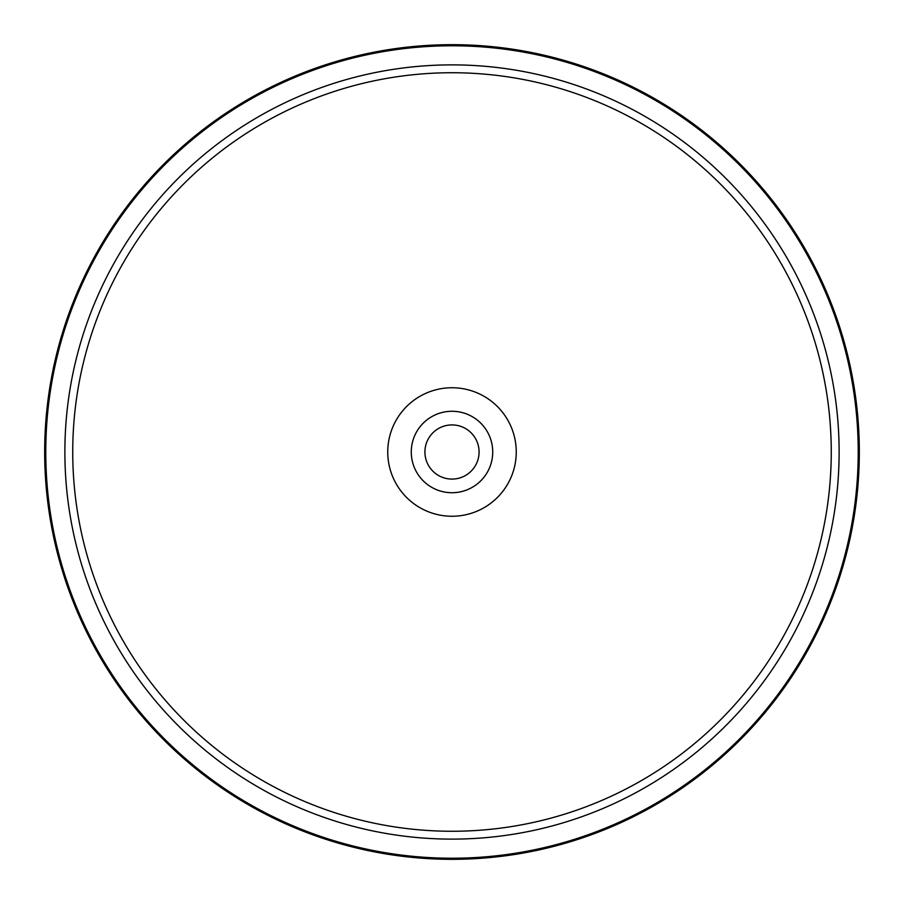 <?xml version="1.0" encoding="UTF-8"?>
<svg xmlns="http://www.w3.org/2000/svg" width="904" height="904" viewBox="0 0 904 904"><rect width="100%" height="100%" fill="white"/><g stroke="black" fill="none" stroke-linecap="round" stroke-linejoin="round"><path stroke-width="1.36" d="M475.764 464.984A27.075 27.075 0 0 1 439.016 475.764A27.075 27.075 0 0 1 428.236 439.016A27.075 27.075 0 0 1 464.984 428.236A27.075 27.075 0 0 1 475.764 464.984M809.464 647.287A407.331 407.331 0 0 1 256.713 809.464A407.331 407.331 0 0 1 94.536 256.713A407.331 407.331 0 0 1 647.287 94.536A407.331 407.331 0 0 1 809.464 647.287A407.331 407.331 0 0 1 256.713 809.464A407.331 407.331 0 0 1 94.536 256.713A407.331 407.331 0 0 1 647.287 94.536A407.331 407.331 0 0 1 809.464 647.287M508.387 482.804A64.252 64.252 0 0 1 421.196 508.387A64.252 64.252 0 0 1 395.613 421.196A64.252 64.252 0 0 1 482.804 395.613A64.252 64.252 0 0 1 508.387 482.804M416.258 432.474A40.736 40.736 0 0 1 471.526 416.258A40.736 40.736 0 0 1 487.742 471.526A40.736 40.736 0 0 1 432.474 487.742A40.736 40.736 0 0 1 416.258 432.474M119.17 270.172A379.251 379.251 0 0 1 633.828 119.17A379.251 379.251 0 0 1 784.83 633.828A379.251 379.251 0 0 1 270.172 784.83A379.251 379.251 0 0 1 119.17 270.172M112.265 266.409A387.127 387.127 0 0 1 637.591 112.265A387.127 387.127 0 0 1 791.734 637.591A387.127 387.127 0 0 1 266.409 791.734A387.127 387.127 0 0 1 112.265 266.409M95.508 257.244A406.224 406.224 0 0 1 646.755 95.508A406.224 406.224 0 0 1 808.492 646.755A406.224 406.224 0 0 1 257.244 808.492A406.224 406.224 0 0 1 95.508 257.244"/></g></svg>
